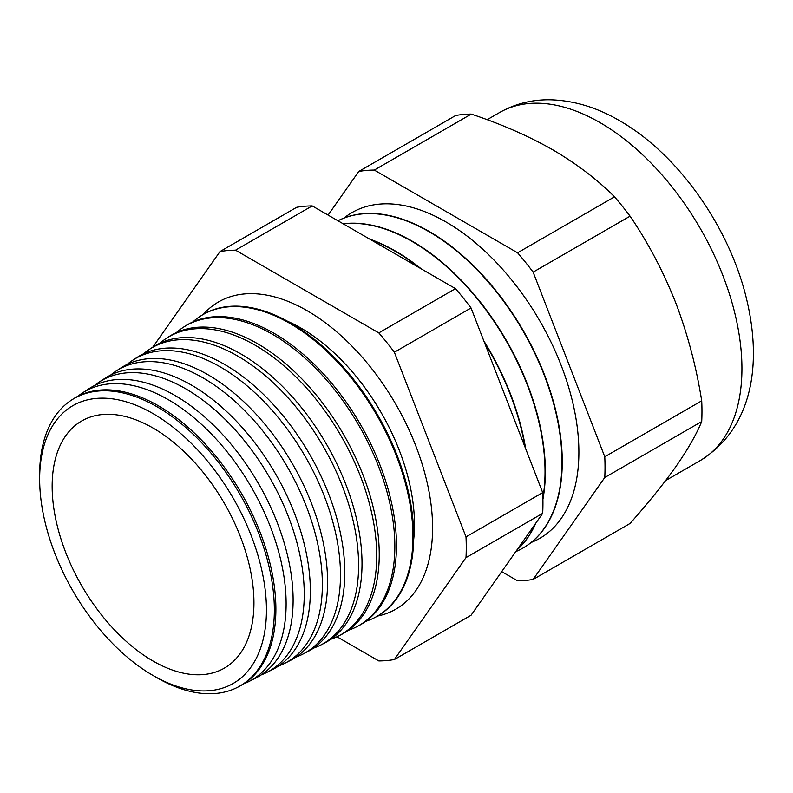 <?xml version="1.0" encoding="UTF-8"?>
<svg xmlns="http://www.w3.org/2000/svg" width="793" height="793" viewBox="0 0 793 793"><rect width="100%" height="100%" fill="white"/><g stroke="black" fill="none" stroke-linecap="round" stroke-linejoin="round"><path stroke-width="1.19" d="M413.678 539.577A160.335 92.573 -120 0 0 400.822 454.369A160.335 92.573 -120 0 0 355.026 375.049A160.335 92.573 -120 0 0 301.102 328.153A160.335 92.573 -120 0 0 287.661 321.314M377.597 616.052A177.364 102.406 -120 0 0 395.856 609.163A177.364 102.406 -120 0 0 423.046 467.037A177.364 102.406 -120 0 0 307.178 310.737A177.364 102.406 -120 0 0 218.491 301.955A177.364 102.406 -120 0 0 203.395 314.325M39.65 479.071L39.65 474.511A165.955 95.814 60 0 1 71.499 400.088L72.916 399.157A166.044 95.864 60 0 1 158.471 405.838A166.044 95.864 60 0 1 267.628 554.495A166.044 95.864 60 0 1 238.891 686.629L237.375 687.392A165.955 95.814 60 0 1 157.004 677.767A165.955 95.814 60 0 1 156.994 677.767L153.049 675.487A160.374 92.593 -120 0 0 266.448 610.015A160.374 92.593 -120 0 0 153.049 413.599A160.374 92.593 -120 0 0 39.65 479.071A160.374 92.593 -120 0 0 153.049 675.487L156.994 677.767M243.798 683.804A166.659 96.221 -120 0 0 249.002 681.484A166.659 96.221 -120 0 0 277.837 548.875A166.659 96.221 -120 0 0 168.285 399.672A166.659 96.221 -120 0 0 82.422 392.971A166.659 96.221 -120 0 0 77.823 396.312M82.422 392.971L88.905 388.758A167.065 96.459 60 0 1 174.975 395.469A167.065 96.459 60 0 1 284.806 545.039A167.065 96.459 60 0 1 255.891 677.985L249.002 681.484M261.214 674.902A167.729 96.835 -120 0 0 266.884 672.405A167.729 96.835 -120 0 0 295.908 538.933A167.729 96.835 -120 0 0 185.651 388.768A167.729 96.835 -120 0 0 99.234 382.028A167.729 96.835 -120 0 0 94.238 385.685M99.234 382.028L104.884 378.35A168.086 97.043 60 0 1 191.48 385.111A168.086 97.043 60 0 1 301.984 535.592A168.086 97.043 60 0 1 272.891 669.351L266.884 672.405M278.63 665.991A168.8 97.46 -120 0 0 284.756 663.315A168.8 97.46 -120 0 0 313.969 528.99A168.8 97.46 -120 0 0 203.008 377.874A168.8 97.46 -120 0 0 116.046 371.084A168.8 97.46 -120 0 0 110.663 375.059M116.046 371.084L120.873 367.952A169.107 97.638 60 0 1 207.994 374.742A169.107 97.638 60 0 1 319.163 526.136A169.107 97.638 60 0 1 289.891 660.708L284.756 663.315M296.037 657.08A169.871 98.074 -120 0 0 302.639 654.225A169.871 98.074 -120 0 0 332.039 519.048A169.871 98.074 -120 0 0 220.375 366.971A169.871 98.074 -120 0 0 132.857 360.141A169.871 98.074 -120 0 0 127.088 364.443M132.857 360.141L136.852 357.544A170.128 98.223 60 0 1 224.498 364.384A170.128 98.223 60 0 1 336.331 516.689A170.128 98.223 60 0 1 306.891 652.074L302.639 654.225M313.453 648.159A170.941 98.699 -120 0 0 320.521 645.145A170.941 98.699 -120 0 0 350.109 509.116A170.941 98.699 -120 0 0 237.731 356.077A170.941 98.699 -120 0 0 149.659 349.207A170.941 98.699 -120 0 0 143.513 353.817M149.659 349.207L152.831 347.136A171.149 98.808 60 0 1 241.003 354.015A171.149 98.808 60 0 1 353.509 507.242A171.149 98.808 60 0 1 323.891 643.43L320.521 645.145M330.859 639.247A172.012 99.313 -120 0 0 338.403 636.055A172.012 99.313 -120 0 0 368.17 499.174A172.012 99.313 -120 0 0 255.088 345.173A172.012 99.313 -120 0 0 166.471 338.264A172.012 99.313 -120 0 0 159.938 343.2M166.471 338.264L168.82 336.738A172.16 99.403 60 0 1 257.517 343.656A172.16 99.403 60 0 1 370.688 497.786A172.16 99.403 60 0 1 340.901 634.787L338.403 636.055M348.266 630.316A173.082 99.928 -120 0 0 356.285 626.976A173.082 99.928 -120 0 0 386.241 489.231A173.082 99.928 -120 0 0 272.455 334.279A173.082 99.928 -120 0 0 183.282 327.321A173.082 99.928 -120 0 0 176.373 332.584M183.282 327.321L184.799 326.329A173.181 99.987 60 0 1 274.021 333.298A173.181 99.987 60 0 1 387.866 488.339A173.181 99.987 60 0 1 357.901 626.153L356.285 626.976M365.672 621.395A174.163 100.552 -120 0 0 374.167 617.886A174.163 100.552 -120 0 0 404.301 479.299A174.163 100.552 -120 0 0 289.812 323.375A174.163 100.552 -120 0 0 200.094 316.377A174.163 100.552 -120 0 0 192.808 321.978M200.094 316.377L200.778 315.931A174.202 100.572 60 0 1 290.525 322.929A174.202 100.572 60 0 1 405.045 478.893A174.202 100.572 60 0 1 374.901 617.509L374.167 617.886M525.105 447.311A188.01 108.552 -120 0 0 484.483 342.616M419.348 267.756A188.01 108.552 -120 0 0 395.172 251.242A188.01 108.552 -120 0 0 370.995 239.843M517.095 549.757A188.01 108.552 -120 0 0 535.206 523.995M542.878 498.024A188.01 108.552 -120 0 0 412.092 241.468A188.01 108.552 -120 0 0 343.369 223.894M525.68 448.798A188.01 108.552 -120 0 0 483.799 340.841M421.232 268.847A188.01 108.552 -120 0 0 395.469 251.074A188.01 108.552 -120 0 0 369.716 239.109M515.797 551.611A188.01 108.552 -120 0 0 523.023 548.032A188.01 108.552 -120 0 0 551.839 397.382A188.01 108.552 -120 0 0 429.023 231.705A188.01 108.552 -120 0 0 337.977 220.781M516.907 550.025A188.01 108.552 -120 0 0 535.81 523.142M542.908 499.382A188.01 108.552 -120 0 0 412.4 241.3A188.01 108.552 -120 0 0 343.181 223.785M531.27 542.422A188.01 108.552 -120 0 0 570.901 395.172A188.01 108.552 -120 0 0 445.944 221.931A188.01 108.552 -120 0 0 343.993 218.055M523.172 547.943A188.01 108.552 -120 0 0 523.321 547.854A188.01 108.552 -120 0 0 552.146 397.204A188.01 108.552 -120 0 0 429.32 231.526A188.01 108.552 -120 0 0 337.957 220.771M71.499 400.088A165.955 95.814 60 0 1 157.004 406.759A165.955 95.814 60 0 1 266.101 555.328A165.955 95.814 60 0 1 237.375 687.392M153.049 661.045A142.681 82.373 60 0 1 59.366 533.709A142.681 82.373 60 0 1 83.493 419.993A142.681 82.373 60 0 1 153.049 428.042A142.681 82.373 60 0 1 245.78 552.166A142.681 82.373 60 0 1 226.134 667.052A142.681 82.373 60 0 1 153.049 661.045M336.966 636.769L378.816 660.936A224.974 129.893 60 0 0 394.369 659.538L466.006 557.618A224.974 129.893 60 0 0 466.006 536.891L394.369 352.241A224.974 129.893 60 0 0 378.816 332.901L235.531 250.182A224.974 129.893 60 0 0 219.988 251.569L152.791 347.165M701.716 400.812C696.304 366.802 687.65 334.131 675.735 302.807C663.374 271.612 648.159 242.727 630.068 216.162A224.974 129.893 60 0 0 614.525 196.823L517.581 252.789A224.974 129.893 60 0 1 533.134 272.128L604.772 456.778L701.716 400.812A224.974 129.893 60 0 1 701.716 421.539C696.333 434.564 687.67 449.651 675.735 466.819C663.424 484.156 648.208 503.04 630.068 523.459L533.134 579.425A224.974 129.893 60 0 1 517.581 580.813L501.711 571.654M604.772 456.778A224.974 129.893 60 0 1 604.772 477.505L533.134 579.425M701.716 421.539L604.772 477.505M630.068 216.162L533.134 272.128M328.094 215.072L358.753 171.457L455.697 115.491A224.974 129.893 60 0 1 471.24 114.093L374.296 170.069L517.581 252.789M358.753 171.457A224.974 129.893 60 0 1 374.296 170.069M614.525 196.823C597.506 179.684 576.908 164.002 552.721 149.778C528.386 135.94 501.226 124.045 471.24 114.093M219.988 251.569L296.671 207.3A224.974 129.893 60 0 1 312.214 205.912L235.531 250.182M394.369 659.538L471.042 615.269L542.69 513.349A224.974 129.893 60 0 0 542.69 492.622L471.042 307.971A224.974 129.893 60 0 0 455.499 288.632L312.214 205.912M542.69 513.349L466.006 557.618M542.69 492.622L466.006 536.891M471.042 307.971L394.369 352.241M455.499 288.632L378.816 332.901M499.461 112.596C515.361 103.605 532.618 99.343 551.214 99.809C574.41 100.642 597.149 107.57 619.432 120.605C676.488 153.079 726.794 223.319 745.142 293.331C762.519 359.655 754.698 426.654 700.338 460.515A200.877 115.976 -120 0 0 731.126 299.556A200.877 115.976 -120 0 0 599.895 122.538A200.877 115.976 -120 0 0 499.461 112.596L487.13 119.713M665.674 480.528L700.338 460.515"/></g></svg>
